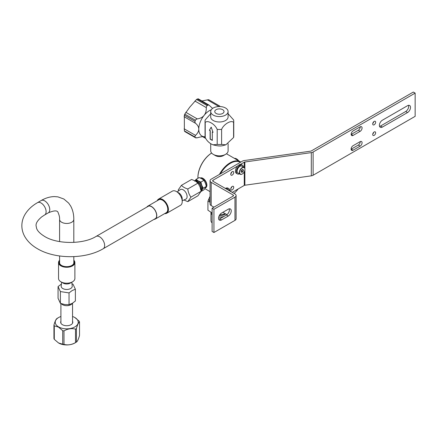 <?xml version="1.0" encoding="UTF-8"?>
<svg xmlns="http://www.w3.org/2000/svg" width="437" height="437" viewBox="0 0 437 437"><rect width="100%" height="100%" fill="white"/><g stroke="black" fill="none" stroke-linecap="round" stroke-linejoin="round"><path stroke-width="0.66" d="M379.398 125.364A4.201 2.425 -60 0 1 382.37 120.219L407.541 105.688A4.201 2.425 -60 0 1 409.638 105.481A4.201 2.425 -60 0 1 410.512 107.404A4.201 2.425 -60 0 1 407.541 112.549L382.37 127.08A4.201 2.425 -60 0 1 380.272 127.287A4.201 2.425 -60 0 1 379.398 125.364M379.567 126.397A4.201 2.425 120 0 0 380.54 126.025L405.711 111.49A4.201 2.425 120 0 0 408.682 106.349A4.201 2.425 120 0 0 408.519 105.317M240.399 164.427L244.267 162.198A1.295 0.748 180 0 1 244.545 162.072A1.295 0.748 180 0 1 244.873 162.001L311.302 152.606A3.878 2.24 0 0 0 312.28 152.382A3.878 2.24 0 0 0 313.121 152.01L415.15 93.108L413.32 92.054L311.291 150.956A1.295 0.748 180 0 1 311.013 151.082A1.295 0.748 180 0 1 310.685 151.153L244.256 160.548A3.878 2.24 0 0 0 243.278 160.772A3.878 2.24 0 0 0 242.437 161.138L211.191 179.181A3.878 2.24 0 0 0 210.055 180.765A3.878 2.24 0 0 0 211.191 182.349L233.145 195.022A1.295 0.748 180 0 1 233.522 195.547A1.295 0.748 180 0 1 233.145 196.076L212.109 208.22L213.933 209.279L213.933 232.511L234.969 220.368A3.878 2.24 180 0 0 236.106 218.784L236.106 195.547A3.878 2.24 0 0 0 234.969 193.962L213.021 181.289A1.295 0.748 180 0 1 212.644 180.765A1.295 0.748 180 0 1 213.021 180.235L237.608 166.038M351.102 149.225A2.753 1.59 120 0 0 351.217 149.164L358.296 145.079A2.753 1.59 120 0 0 360.241 141.577M351.162 134.41A2.753 1.59 120 0 0 351.272 134.345L358.296 130.292A2.753 1.59 120 0 0 360.241 126.79M372.766 123.431A2.081 1.202 120 0 0 373.755 121.715M372.766 133.99A2.081 1.202 120 0 0 373.755 132.274M213.933 209.279L234.969 197.131A3.878 2.24 0 0 0 236.106 195.547M232.227 192.378L244.267 185.43A1.295 0.748 0 0 1 244.545 185.31A1.295 0.748 0 0 1 244.873 185.233L244.873 170.157M415.15 93.108L415.15 116.34L313.121 175.248A3.878 2.24 180 0 1 312.28 175.614A3.878 2.24 180 0 1 311.302 175.838L244.873 185.233M213.933 207.165L211.191 205.581A3.878 2.24 180 0 1 210.055 203.997L210.055 180.765M222.854 212.316L226.929 214.665M212.109 208.22L212.109 231.457L213.933 232.511M232.227 189.871A2.103 1.213 -60 0 1 231.178 189.975A2.103 1.213 -60 0 1 230.856 188.292A2.103 1.213 -60 0 1 232.227 186.441A2.103 1.213 -60 0 1 233.276 186.337A2.103 1.213 -60 0 1 233.598 188.019A2.103 1.213 -60 0 1 232.227 189.871M232.227 171.654A2.103 1.213 -60 0 1 233.276 171.55A2.103 1.213 -60 0 1 233.598 173.232A2.103 1.213 -60 0 1 232.227 175.084A2.103 1.213 -60 0 1 231.178 175.188A2.103 1.213 -60 0 1 230.856 173.505A2.103 1.213 -60 0 1 232.227 171.654M353.047 150.219A2.753 1.59 -60 0 1 351.67 150.355A2.753 1.59 -60 0 1 351.244 148.154A2.753 1.59 -60 0 1 353.047 145.729L360.126 141.637A2.753 1.59 -60 0 1 361.503 141.501A2.753 1.59 -60 0 1 361.923 143.707A2.753 1.59 -60 0 1 360.126 146.133L353.047 150.219L351.217 149.164M360.126 126.85L353.101 130.909A2.753 1.59 -60 0 0 351.304 133.334A2.753 1.59 -60 0 0 351.725 135.536A2.753 1.59 -60 0 0 353.101 135.404L360.126 131.346A2.753 1.59 -60 0 0 361.923 128.92A2.753 1.59 -60 0 0 361.503 126.714A2.753 1.59 -60 0 0 360.126 126.85M374.176 121.404A2.081 1.202 -60 0 1 375.214 121.3A2.081 1.202 -60 0 1 375.536 122.966A2.081 1.202 -60 0 1 374.176 124.796A2.081 1.202 -60 0 1 373.138 124.9A2.081 1.202 -60 0 1 372.816 123.234A2.081 1.202 -60 0 1 374.176 121.404M374.176 131.963A2.081 1.202 -60 0 1 375.214 131.859A2.081 1.202 -60 0 1 375.536 133.525A2.081 1.202 -60 0 1 374.176 135.361A2.081 1.202 -60 0 1 373.138 135.465A2.081 1.202 -60 0 1 372.816 133.798A2.081 1.202 -60 0 1 374.176 131.963M230.796 188.522A2.103 1.213 120 0 0 231.828 186.736M230.796 173.735A2.103 1.213 120 0 0 231.828 171.949M218.74 219.248A4.201 2.425 120 0 0 219.718 218.877L226.448 214.988A4.201 2.425 120 0 0 229.42 209.842A4.201 2.425 120 0 0 229.256 208.81M221.548 219.931A4.201 2.425 -60 0 1 219.445 220.139A4.201 2.425 -60 0 1 218.576 218.216A4.201 2.425 -60 0 1 221.548 213.07L228.278 209.186A4.201 2.425 -60 0 1 230.375 208.979A4.201 2.425 -60 0 1 231.249 210.902A4.201 2.425 -60 0 1 228.278 216.047L221.548 219.931L219.718 218.877M197.923 178.301A20.49 11.826 -60 0 1 197.912 177.69A20.49 11.826 -60 0 1 197.912 177.679L197.912 177.34A20.075 11.591 -60 0 1 197.912 177.34A20.075 11.591 -60 0 1 211.623 153.043M197.912 177.679A20.49 11.826 -60 0 1 211.628 153.054M240.803 162.083A20.49 11.826 120 0 0 240.35 161.794A20.49 11.826 120 0 0 219.407 174.434M240.41 162.307A20.075 11.591 120 0 0 220.385 173.871M234.052 193.433A20.075 11.591 120 0 0 238.154 188.959M201.036 190.718A5.823 3.359 -120 0 0 201.768 190.068A5.823 3.359 -120 0 0 202.32 188.008A5.823 3.359 -120 0 0 201.768 185.315A5.823 3.359 -120 0 0 198.201 180.885A5.823 3.359 -120 0 0 194.973 180.825M195.17 180.934L195.41 180.798A5.588 3.223 60 0 1 199.714 182.295A5.588 3.223 60 0 1 202.156 187.915A5.588 3.223 60 0 1 200.998 190.472L200.998 190.472M200.878 191.586L203.254 188.205L201.768 185.315L200.878 182.082L203.942 180.312L205.428 183.201L206.319 186.435L203.254 188.205M206.319 186.435L203.942 189.816L201.031 191.499M200.878 182.082L198.201 180.885L196.126 179.339L194.64 181.202M203.942 180.312L201.861 178.771L199.19 177.569L196.126 179.339M200.343 178.017A5.588 3.223 60 0 1 204.467 180.011A5.588 3.223 60 0 1 206.635 185.326A5.588 3.223 60 0 1 205.477 187.883L205.477 187.883M205.652 187.768A5.577 3.217 -120 0 0 205.783 187.697A5.577 3.217 -120 0 0 206.887 185.173A5.577 3.217 -120 0 0 202.943 178.34A5.577 3.217 -120 0 0 200.288 177.996M200.878 189.833A5.577 3.217 -120 0 0 201.069 188.538A5.577 3.217 -120 0 0 195.585 181.18M200.938 190.155A5.588 3.223 -120 0 0 201.337 188.391A5.588 3.223 -120 0 0 199.321 183.25A5.588 3.223 -120 0 0 195.334 181.027M182.224 200.747L185.791 199.168A5.517 3.185 -120 0 0 186.583 198.507A5.517 3.185 -120 0 0 185.479 191.963A5.517 3.185 -120 0 0 180.279 189.636L177.132 191.936M158.555 199.103L172.353 191.133A8.172 4.72 60 0 1 176.439 191.537L178.711 192.843A4.965 2.868 60 0 1 182.224 198.928L182.224 201.55A8.172 4.72 60 0 1 181.453 204.44A8.172 4.72 60 0 1 180.536 205.286L166.732 213.261A8.172 4.72 -120 0 0 167.65 212.409A8.172 4.72 -120 0 0 166.164 202.921A8.172 4.72 -120 0 0 158.555 199.103A8.172 4.72 -120 0 0 157.637 199.955A8.172 4.72 -120 0 0 157.238 200.703M176.439 191.537A8.172 4.72 60 0 1 182.224 201.55M164.689 213.606A8.172 4.72 -120 0 0 166.732 213.261M164.815 213.535A7.97 4.599 -120 0 0 167.376 212.338A7.97 4.599 -120 0 0 165.312 202.26A7.97 4.599 -120 0 0 157.62 200.201A7.97 4.599 -120 0 0 157.358 200.632M183.928 199.993L187.784 201.654L190.947 197.147C189.232 194.809 188.172 192.089 187.779 188.986C185.004 188.145 182.895 186.927 181.442 185.326L178.274 189.833L178.465 190.964M181.442 185.326L191.619 179.449L195.273 180.994L197.956 183.108L200.031 186.905L201.124 191.269L197.956 195.776L187.784 201.654M187.779 188.986L197.956 183.108M190.947 197.147L201.124 191.269M61.628 282.22L61.213 286.093A5.517 3.185 -0 0 0 64.452 289.19A5.517 3.185 -0 0 0 70.619 288.535A5.517 3.185 -0 0 0 72.225 286.088L71.81 282.215M74.885 262.544L74.891 278.478A8.172 4.72 180 0 1 72.498 281.816A8.172 4.72 180 0 1 72.493 281.821L70.231 283.127A4.965 2.868 180 0 1 63.207 283.132L60.94 281.821A8.172 4.72 180 0 1 58.542 278.484L58.536 262.55A8.172 4.72 -0 0 0 63.584 266.914A8.172 4.72 -0 0 0 72.493 265.887A8.172 4.72 -0 0 0 74.885 262.544A8.172 4.72 -0 0 0 73.82 260.217M72.493 281.821A8.172 4.72 180 0 1 60.94 281.821M59.601 260.223A8.172 4.72 -0 0 0 58.536 262.55M59.601 260.305A7.97 4.599 -0 0 0 62.038 266.106A7.97 4.599 -0 0 0 72.345 265.63A7.97 4.599 -0 0 0 73.82 260.299M73.82 261.151A7.418 4.283 180 0 1 71.958 265.406A7.418 4.283 180 0 1 71.958 265.412A7.418 4.283 180 0 1 61.47 265.412A7.418 4.283 180 0 1 59.601 261.157M61.546 265.456A7.21 4.168 180 0 1 59.498 262.55A7.21 4.168 180 0 1 59.601 261.85M73.82 261.845A7.21 4.168 180 0 1 73.924 262.544A7.21 4.168 180 0 1 71.881 265.45M60.382 291.572L69.041 292.91L72.209 290.512L75.377 289.25L75.383 300.995L72.214 303.393L69.041 304.655L64.714 304.556L60.388 303.322L58.066 298.318L58.066 286.574L60.382 291.572L60.388 303.322M61.431 284.061L58.066 286.574M75.377 289.25L73.055 284.247L71.985 283.848M69.041 292.91L69.041 304.655M147.793 206.16L158.773 199.818A7.451 4.299 60 0 1 162.498 200.184A7.451 4.299 60 0 1 165.885 203.571A7.451 4.299 60 0 1 166.224 212.721L155.25 219.057A7.451 4.299 -120 0 0 154.911 209.913A7.451 4.299 -120 0 0 148.684 205.849A7.451 4.299 -120 0 0 147.793 206.16A7.451 4.299 -120 0 0 146.854 207.1M154.299 219.216L154.365 219.374A7.451 4.299 -120 0 0 155.25 219.057M147.274 206.854A7.243 4.179 60 0 1 147.897 206.335A7.243 4.179 60 0 1 151.519 206.696A7.243 4.179 60 0 1 154.818 209.984A7.243 4.179 60 0 1 155.146 218.882A7.243 4.179 60 0 1 154.387 219.166M238.87 165.115L240.203 165.273L240.203 166.18M237.389 173.91L236.483 173.385A5.042 2.912 -60 0 1 235.658 169.534A5.042 2.912 -60 0 1 238.711 165.088L240.044 165.355A5.042 2.912 120 0 0 236.646 169.785A5.042 2.912 120 0 0 237.389 173.91A5.042 2.912 120 0 0 239.52 173.86M243.453 167.049A5.042 2.912 120 0 0 242.431 165.181L241.524 164.656A5.042 2.912 120 0 0 238.87 164.984M240.044 166.262L240.044 165.355M242.431 165.181A5.042 2.912 120 0 0 240.203 165.273M226.65 189.161L226.65 188.762L225.323 188.473M229.9 190.537A5.042 2.912 120 0 0 228.879 188.669L227.972 188.145A5.042 2.912 120 0 0 225.388 188.429M225.874 188.713L226.492 188.844M228.879 188.669A5.042 2.912 120 0 0 226.65 188.762M240.197 174.248A3.933 2.272 120 0 1 239.383 172.451A3.933 2.272 -60 0 1 241.098 168.491A3.933 2.272 -60 0 1 244.13 167.437L241.874 166.136A3.933 2.272 -60 0 0 238.848 167.191A3.933 2.272 -60 0 0 237.133 171.151A3.933 2.272 120 0 0 237.947 172.948L240.197 174.248A3.933 2.272 120 0 0 242.164 174.057A3.933 2.272 120 0 0 242.24 174.013M244.13 167.437A3.933 2.272 -60 0 1 244.944 169.239L244.944 169.409A3.725 2.152 -60 0 0 242.311 167.884A3.725 2.152 -60 0 0 239.678 172.451A3.725 2.152 120 0 0 242.311 173.97A3.725 2.152 120 0 0 244.944 169.409M242.906 171.774L243.502 170.239L242.906 169.392L241.716 170.08L241.12 171.615L241.716 172.462L242.906 171.774L241.737 171.102L242.251 169.775M242.469 169.643L243.502 170.239M241.202 171.408L241.737 171.102M227.213 189.483A3.933 2.272 -60 0 1 228.327 189.625L230.578 190.925A3.933 2.272 -60 0 1 231.26 191.821M229.463 190.783A3.933 2.272 -60 0 1 230.578 190.925M229.867 191.018A3.725 2.152 -60 0 1 231.151 191.756M234.44 158.38A5.588 3.223 60 0 1 238.739 160.865M72.553 321.233A6.063 3.501 180 0 1 72.793 322.216A6.063 3.501 180 0 1 69.051 325.456A6.063 3.501 180 0 1 62.442 324.696A6.063 3.501 180 0 1 60.667 322.222A6.063 3.501 180 0 1 60.912 321.233M60.907 316.503A11.488 6.631 -0 0 0 58.613 317.53A11.488 6.631 -0 0 0 58.607 326.909A11.488 6.631 -0 0 0 74.853 326.909A11.488 6.631 -0 0 0 74.853 317.524A11.488 6.631 -0 0 0 74.847 317.524A11.488 6.631 -0 0 0 72.547 316.497M58.613 317.53L57.487 318.18A13.077 7.555 -0 0 0 57.029 318.458C56.002 319.103 54.975 321.315 53.942 325.106A13.077 7.555 -0 0 0 54.286 325.844L58.498 327.1L62.715 330.705A13.077 7.555 -0 0 0 63.988 330.902C67.828 328.739 71.663 328.143 75.497 329.121A13.077 7.555 -0 0 0 76.431 328.58C77.464 324.795 78.491 322.577 79.518 321.932A13.077 7.555 -0 0 0 79.173 321.195L74.847 317.524M79.518 321.932L79.523 335.43C78.496 339.216 77.464 341.434 76.437 342.078A13.077 7.555 180 0 1 75.978 342.357A13.077 7.555 180 0 1 75.503 342.619C71.668 344.782 67.828 345.377 63.993 344.4A13.077 7.555 180 0 1 62.715 344.203L58.503 342.947L54.292 339.341A13.077 7.555 180 0 1 53.948 338.604L53.942 325.106M75.978 342.357L74.853 343.007A11.488 6.631 180 0 1 58.618 343.012A11.488 6.631 180 0 1 58.613 343.007L58.509 342.947M54.292 339.341L54.286 325.844M62.715 330.705L62.715 344.203M63.993 344.4L63.988 330.902M75.497 329.121L75.503 342.619M76.437 342.078L76.431 328.58M72.269 303.36A5.823 3.359 180 0 1 62.611 304.715A5.823 3.359 180 0 1 61.404 303.704M210.705 113.746L205.21 119.918A14.355 8.292 -0 0 0 205.04 121.196A14.355 8.292 -0 0 0 205.21 122.464C206.493 121.218 208.487 121.371 211.202 122.912C213.922 124.507 215.922 126.664 217.194 129.385A14.355 8.292 -0 0 0 221.603 129.385C223.722 124.152 231.463 119.678 233.587 122.453A14.355 8.292 -0 0 0 233.757 121.18A14.355 8.292 -0 0 0 233.587 119.913L228.087 113.735M228.087 111.555L228.087 116.958A8.691 5.02 180 0 1 222.723 121.601A8.691 5.02 180 0 1 213.251 120.519A8.691 5.02 180 0 1 210.705 116.969L210.705 111.561A8.691 5.02 -0 0 0 213.251 115.111A8.691 5.02 -0 0 0 222.723 116.198A8.691 5.02 -0 0 0 228.087 111.555A8.691 5.02 -0 0 0 225.541 108.005A8.691 5.02 -0 0 0 216.069 106.923A8.691 5.02 -0 0 0 210.705 111.561M222.668 109.665A4.632 2.677 180 0 1 224.028 111.615A4.632 2.677 180 0 1 221.122 114.041A4.632 2.677 180 0 1 216.118 113.451A4.632 2.677 180 0 1 214.764 111.621A4.632 2.677 180 0 1 217.571 109.097A4.632 2.677 180 0 1 222.668 109.665M228.103 143.664L228.103 150.814A8.691 5.02 180 0 1 225.558 154.37A8.691 5.02 180 0 1 213.272 154.376A8.691 5.02 180 0 1 213.267 154.37A8.691 5.02 180 0 1 210.721 150.82L210.716 143.675M213.272 154.376L215.468 155.638A5.588 3.228 -0 0 0 215.468 155.638A5.588 3.228 -0 0 0 223.362 155.632L225.558 154.37M233.757 121.18L233.762 136.218A14.355 8.292 180 0 1 233.593 137.491L225.831 144.816L221.608 144.418A14.355 8.292 180 0 1 217.205 144.418L212.988 144.822L211.213 143.975C208.493 142.375 206.493 140.217 205.221 137.497A14.355 8.292 180 0 1 205.051 136.229L205.04 121.196M211.273 109.769A15.087 8.713 120 0 0 204.112 115.379A15.087 8.713 120 0 0 198.786 129.128A15.087 8.713 120 0 0 204.123 136.71A15.087 8.713 120 0 0 205.073 136.721M220.09 106.552A20.26 11.695 120 0 0 219.806 106.169L219.303 105.956L218.729 106.552M219.806 106.169L219.303 105.956M201.927 100.963L208.438 99.68L209.154 100.018M212.606 108.425L208.924 105.038L208.039 105.126A20.26 11.695 120 0 0 207.187 105.617L206.521 106.426L206.302 107.622C206.395 110.856 205.663 113.44 204.112 115.379C202.544 117.324 200.255 118.498 197.245 118.902L196.147 119.339L195.432 120.257A20.26 11.695 120 0 0 195.006 121.355L194.946 122.436L195.536 123.305C197.704 125.075 198.786 127.02 198.786 129.128C198.791 131.176 197.71 133.263 195.541 135.388L194.951 136.268L195.011 137.032A20.26 11.695 120 0 0 195.437 137.639L197.251 137.813C200.261 136.89 202.555 136.519 204.123 136.71L205.095 136.879M198.272 99.041L197.387 98.975L208.039 105.126M198.18 98.795L208.924 105.038M185.288 131.701L184.785 131.488A20.26 11.695 -60 0 1 184.359 130.881L184.348 115.204A20.26 11.695 -60 0 1 184.775 114.106L189.8 107.114L196.535 99.467A20.26 11.695 -60 0 1 197.387 98.975M184.785 131.488L196.153 137.977M205.221 137.497L205.21 122.464M217.194 129.385L217.205 144.418M212.306 131.963L212.306 140.408L210.115 139.141L210.11 130.696L209.378 130.275L211.202 127.107L213.037 132.384L212.306 131.963L212.961 132.176M211.24 127.211L209.378 130.275M212.306 140.239L210.257 139.059L210.257 130.614L209.525 130.188M233.587 122.453L233.593 137.491M221.608 144.418L221.603 129.385M210.055 202.194L207.93 201.255L207.93 210.208L212.109 212.956M219.713 214.857L225.59 213.895M225.47 213.922A7.429 4.294 180 0 1 219.221 215.703A7.451 4.304 -0 0 0 225.503 213.912M218.702 217.14A8.483 4.9 -0 0 0 224.055 216.37M226.568 214.917A8.483 4.9 -0 0 0 226.863 214.633M212.109 222.963A8.483 4.9 180 0 1 210.962 220.505L210.956 212.284A8.483 4.9 -0 0 0 212.109 214.725M210.055 196.59A10.362 5.987 180 0 0 209.722 197.054L209.219 198.136A10.362 5.987 -0 0 0 210.055 201.681M207.93 201.255L209.219 198.136M209.722 197.054L210.055 196.355M382.37 127.08L380.54 126.025M234.969 197.131L234.969 220.368M213.021 181.289L213.021 180.235M244.267 162.198L244.267 167.529M244.267 171.839L244.267 185.43M244.873 168.551L244.873 162.001M311.302 152.606L311.302 175.838M313.121 175.248L313.121 152.01M358.296 145.079L360.126 146.133M358.296 130.292L360.126 131.346M353.101 135.404L351.272 134.345M405.711 111.49L407.541 112.549M211.191 205.581L211.191 182.349M233.145 195.022L233.145 196.076M226.448 214.988L228.278 216.047M155.774 218.363L103.176 248.751A7.107 4.102 -120 0 0 104.645 245.501A7.107 4.102 -120 0 0 101.537 238.345A7.107 4.102 -120 0 0 96.058 236.444L148.662 206.051M103.176 248.751C85.455 259.316 55.242 259.321 37.527 248.768C31.896 245.55 27.657 241.497 24.8 236.603C22.861 233.183 21.877 229.551 21.85 225.716C21.877 221.87 22.866 218.232 24.811 214.796C27.662 209.913 31.901 205.86 37.527 202.648A7.107 4.102 60 0 1 43.001 204.554A7.107 4.102 60 0 1 46.109 211.705A7.107 4.102 60 0 1 44.64 214.96L41.739 216.867C37.702 220.248 35.812 223.192 36.069 225.71L36.626 228.464C37.544 231.064 40.209 233.724 44.634 236.455C57.296 244.42 83.401 244.414 96.058 236.444M37.527 202.648L41.182 200.534A7.107 4.102 60 0 1 46.661 202.44A7.107 4.102 60 0 1 49.769 209.591A7.107 4.102 60 0 1 48.294 212.846L44.64 214.96M41.182 200.534C45.486 198.01 49.878 196.699 54.346 196.584L57.87 196.858L63.862 199.01L68.691 203.134L70.668 206.04C72.788 209.951 73.837 214.387 73.809 219.347A7.107 4.108 180 0 1 71.728 222.253A7.107 4.108 180 0 1 63.977 223.143A7.107 4.108 180 0 1 59.59 219.352C59.732 217.479 59.268 215.315 58.192 212.863C57.711 210.252 54.412 210.246 48.294 212.846M218.784 106.453L207.34 99.844M207.187 105.617L196.535 99.467M194.858 101.013L206.302 107.622M185.796 112.293L197.245 118.902M195.006 121.355L184.348 115.204M184.092 116.695L195.536 123.305M184.097 128.778L195.541 135.388M202.965 136.683L205.537 138.163M184.775 114.106L195.432 120.257M184.359 130.881L195.011 137.032M204.909 188.647L210.055 191.619M226.448 153.769L240.35 161.794M73.809 219.347L73.815 242.404M73.82 256.639L73.82 263.249M59.59 219.352L59.596 241.585M59.601 255.973L59.601 263.254M60.912 323.205L60.907 303.518M72.553 323.2L72.547 303.191M225.831 144.816C222.526 145.63 220.958 146.952 212.988 144.822M208.93 99.827L219.62 106M184.971 131.657L195.661 137.83M205.68 138.436L202.664 136.694"/></g></svg>
